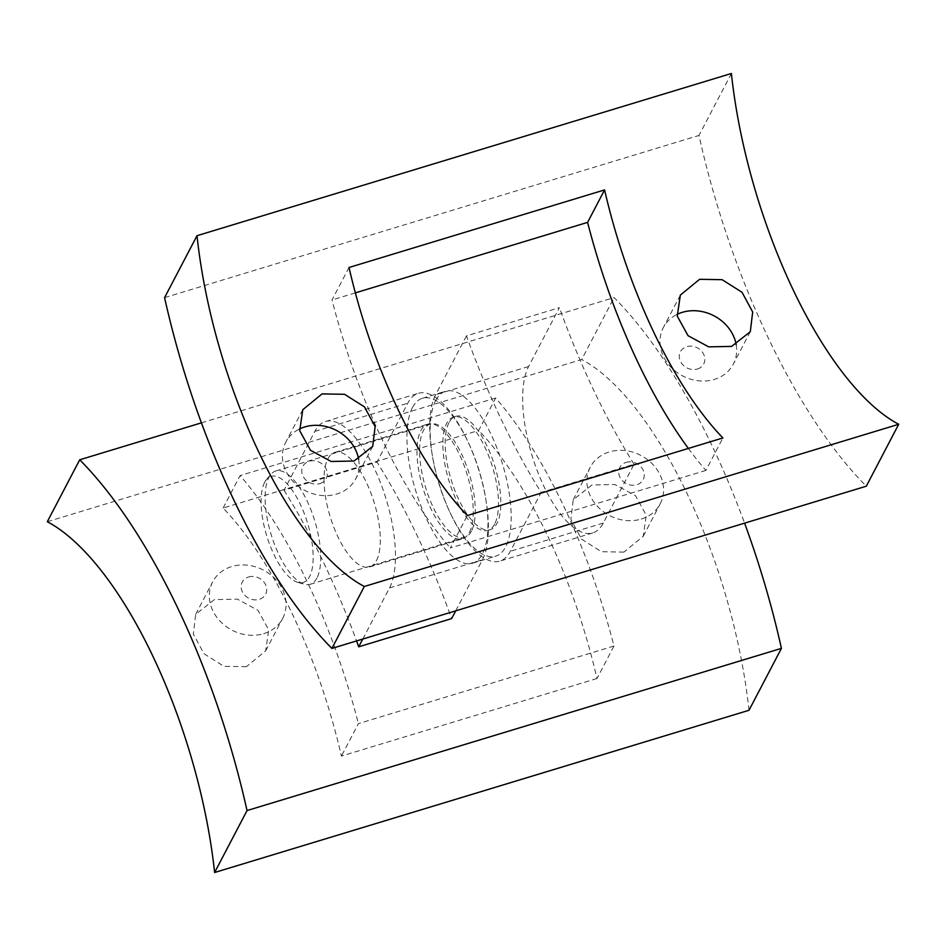 <?xml version="1.0" encoding="UTF-8"?>
<svg xmlns="http://www.w3.org/2000/svg" width="946" height="946" viewBox="0 0 946 946"><rect width="100%" height="100%" fill="white"/><g stroke="black" fill="none" stroke-linecap="round" stroke-linejoin="round"><path stroke-width="0.71" stroke-dasharray="4.73 3.55" d="M263.686 633.666A39.484 33.902 27.6 0 0 282.665 618.424A39.484 33.902 27.6 0 0 274.695 578.432A39.484 33.902 27.6 0 0 231.675 566.571A39.484 33.902 27.6 0 0 212.708 581.814A39.484 33.902 27.6 0 0 220.678 621.806A39.484 33.902 27.6 0 0 263.686 633.666M248.597 576.989A13.161 11.305 -152.4 0 1 265.554 584.64A13.161 11.305 -152.4 0 1 259.275 599.35A13.161 11.305 -152.4 0 1 242.318 591.699A13.161 11.305 -152.4 0 1 248.597 576.989M641.234 519.058A39.484 33.902 27.6 0 0 660.213 503.816A39.484 33.902 27.6 0 0 652.243 463.824A39.484 33.902 27.6 0 0 609.236 451.963A39.484 33.902 27.6 0 0 590.257 467.206A39.484 33.902 27.6 0 0 598.227 507.21A39.484 33.902 27.6 0 0 641.234 519.058M626.157 462.381A13.161 11.305 -152.4 0 1 643.103 470.044A13.161 11.305 -152.4 0 1 636.824 484.742A13.161 11.305 -152.4 0 1 619.867 477.091A13.161 11.305 -152.4 0 1 626.157 462.381M623.946 552.086L601.479 551.731L581.542 539.125L570.876 519.389L573.264 499.677L591.948 484.991L614.876 484.529L635.523 495.716L646.284 515.286L643.221 536.299L623.946 552.086M246.398 666.693L223.918 666.327L203.993 653.733L193.315 633.997L195.704 614.285L214.399 599.598L237.328 599.137L257.974 610.324L268.723 629.894L265.66 650.895L246.398 666.693M469.393 532.35A59.882 23.106 -106.9 0 0 463.611 464.214A59.882 23.106 -106.9 0 0 427.722 424.163A59.882 23.106 -106.9 0 0 420.852 430.584A59.882 23.106 -106.9 0 0 426.622 498.708A59.882 23.106 -106.9 0 0 462.511 538.759A59.882 23.106 -106.9 0 0 469.393 532.35M376.449 560.552A59.882 23.106 -106.9 0 0 370.678 492.428A59.882 23.106 -106.9 0 0 334.789 452.377A59.882 23.106 -106.9 0 0 327.919 458.786A59.882 23.106 -106.9 0 0 333.69 526.922A59.882 23.106 -106.9 0 0 369.579 566.973A59.882 23.106 -106.9 0 0 376.449 560.552M362.779 639.047L389.516 587.951A92.117 35.546 -106.9 0 0 380.635 483.134A92.117 35.546 -106.9 0 0 325.424 421.526A92.117 35.546 -106.9 0 0 314.841 431.4L284.036 490.253L376.981 462.038A384.265 148.297 73.1 0 1 451.656 618.601M455.712 610.844L482.46 559.748A92.117 35.546 -106.9 0 0 473.568 454.931A92.117 35.546 -106.9 0 0 418.357 393.311A92.117 35.546 -106.9 0 0 407.785 403.185L376.981 462.038M284.036 490.253A384.265 148.297 73.1 0 1 356.571 640.927M201.415 422.85L614.096 297.576A384.265 148.297 73.1 0 1 744.585 523.15M47.3 521.719L581.684 359.515L614.096 297.576M748.995 710.292A278.987 107.667 -106.9 0 0 581.684 359.515M596.985 678.507L341.411 756.091A278.987 107.667 -106.9 0 0 223.102 508.049L478.676 430.477L495.669 398.006A311.896 120.367 73.1 0 1 613.978 646.035L596.985 678.507A278.987 107.667 -106.9 0 0 478.676 430.477M613.978 646.035L358.404 723.619L341.411 756.091M223.102 508.049L240.095 475.578A311.896 120.367 73.1 0 1 358.404 723.619M495.669 398.006L240.095 475.578M358.629 459.283A39.484 33.902 -152.4 0 1 355.743 478.794A39.484 33.902 -152.4 0 1 336.764 494.037A39.484 33.902 -152.4 0 1 293.757 482.176A39.484 33.902 -152.4 0 1 285.787 442.184A39.484 33.902 -152.4 0 1 299.444 429.035M319.843 483.619A13.161 11.305 27.6 0 0 326.134 468.909A13.161 11.305 27.6 0 0 309.176 461.258A13.161 11.305 27.6 0 0 302.897 475.956A13.161 11.305 27.6 0 0 319.843 483.619M736.177 344.675A39.484 33.902 -152.4 0 1 733.292 364.186A39.484 33.902 -152.4 0 1 714.325 379.429A39.484 33.902 -152.4 0 1 671.305 367.568A39.484 33.902 -152.4 0 1 663.335 327.576A39.484 33.902 -152.4 0 1 677.005 314.427M697.403 369.011A13.161 11.305 27.6 0 0 703.682 354.301A13.161 11.305 27.6 0 0 686.725 346.65A13.161 11.305 27.6 0 0 680.446 361.36A13.161 11.305 27.6 0 0 697.403 369.011M264.667 482.33A55.424 21.391 -106.9 0 0 267.753 539.066A55.424 21.391 -106.9 0 0 297.801 582.381A55.424 21.391 -106.9 0 0 309.59 576.516A55.424 21.391 -106.9 0 0 301.727 507.375A55.424 21.391 -106.9 0 0 266.559 479.456A55.424 21.391 -106.9 0 0 264.667 482.33M316.934 577.982A59.22 22.858 73.1 0 1 310.134 584.321A59.22 22.858 73.1 0 1 304.34 584.25A59.22 22.858 73.1 0 1 272.235 537.967A59.22 22.858 73.1 0 1 268.936 477.34A59.22 22.858 73.1 0 1 270.958 474.277A59.22 22.858 73.1 0 1 275.735 470.99A59.22 22.858 73.1 0 1 311.222 510.604A59.22 22.858 73.1 0 1 316.934 577.982M471.451 531.084A59.22 22.858 73.1 0 1 464.64 537.423A59.22 22.858 73.1 0 1 429.153 497.821A59.22 22.858 73.1 0 1 423.441 430.43A59.22 22.858 73.1 0 1 430.241 424.092A59.22 22.858 73.1 0 1 465.728 463.694A59.22 22.858 73.1 0 1 471.451 531.084M494.675 524.025A59.22 22.858 73.1 0 1 487.876 530.375A59.22 22.858 73.1 0 1 452.389 490.761A59.22 22.858 73.1 0 1 446.678 423.382A59.22 22.858 73.1 0 1 453.477 417.044A59.22 22.858 73.1 0 1 488.964 456.646A59.22 22.858 73.1 0 1 494.675 524.025M448.995 422.673A59.22 22.858 -106.9 0 0 454.707 490.063A59.22 22.858 -106.9 0 0 490.205 529.665A59.22 22.858 -106.9 0 0 497.005 523.327A59.22 22.858 -106.9 0 0 491.293 455.937A59.22 22.858 -106.9 0 0 455.795 416.335A59.22 22.858 -106.9 0 0 448.995 422.673M412.503 407.513A86.192 33.264 -106.9 0 0 420.816 505.59A86.192 33.264 -106.9 0 0 472.48 563.237A86.192 33.264 -106.9 0 0 482.377 554.001A86.192 33.264 -106.9 0 0 474.064 455.925A86.192 33.264 -106.9 0 0 422.401 398.278A86.192 33.264 -106.9 0 0 412.503 407.513M435.739 400.454A86.192 33.264 -106.9 0 0 444.052 498.542A86.192 33.264 -106.9 0 0 495.716 556.189A86.192 33.264 -106.9 0 0 505.613 546.954A86.192 33.264 -106.9 0 0 497.3 448.877A86.192 33.264 -106.9 0 0 445.637 391.218A86.192 33.264 -106.9 0 0 435.739 400.454M466.473 335.865L435.668 394.719A92.117 35.546 -106.9 0 0 444.549 499.535A92.117 35.546 -106.9 0 0 499.76 561.144A92.117 35.546 -106.9 0 0 510.332 551.282L541.147 492.417A384.265 148.297 73.1 0 1 466.473 335.865L559.405 307.651L528.601 366.516A92.117 35.546 -106.9 0 0 537.482 471.321A92.117 35.546 -106.9 0 0 592.693 532.941A92.117 35.546 -106.9 0 0 603.276 523.067L634.08 464.214L541.147 492.417M634.08 464.214A384.265 148.297 73.1 0 1 559.405 307.651M164.58 297.635L698.964 135.432A384.265 148.297 -106.9 0 0 866.288 486.209M731.388 73.492L698.964 135.432M688.357 448.439A311.896 120.367 -106.9 0 0 705.905 470.422L722.898 437.951M705.905 470.422L450.331 547.994L467.324 515.523M349.015 267.493L332.022 299.965A311.896 120.367 -106.9 0 0 450.331 547.994M355.353 292.882L332.022 299.965M314.841 431.4L407.785 403.185M389.516 587.951L482.46 559.748M528.601 366.516L435.668 394.719M603.276 523.067L510.332 551.282M573.264 499.677L590.257 467.206M195.704 614.285L212.708 581.814M334.789 452.377L427.722 424.163M325.424 421.526L418.357 393.311M369.579 566.973L462.511 538.759M265.66 650.895L282.665 618.424M643.221 536.299L660.213 503.816M297.801 582.381L304.34 584.25M372.736 446.323L355.743 478.794M750.296 331.715L733.292 364.186M310.134 584.321L464.64 537.423M487.876 530.375L490.205 529.665M472.48 563.237L495.716 556.189M422.401 398.278L445.637 391.218M453.477 417.044L455.795 416.335M275.735 470.99L430.241 424.092M592.693 532.941L499.76 561.144M680.34 295.105L663.335 327.576M302.779 409.701L285.787 442.184M266.559 479.456L270.958 474.277"/><path stroke-width="1.42" d="M455.712 610.844L451.656 618.601L358.711 646.816L362.779 639.047M356.571 640.927A384.265 148.297 73.1 0 1 358.711 646.816M744.585 523.15A384.265 148.297 73.1 0 1 781.42 648.365L748.995 710.292L214.612 872.508A278.987 107.667 -106.9 0 0 47.3 521.719L79.712 459.791L201.415 422.85M79.712 459.791A384.265 148.297 73.1 0 1 247.036 810.568L781.42 648.365M247.036 810.568L214.612 872.508M299.444 429.035A39.484 33.902 -152.4 0 1 304.766 426.942A39.484 33.902 -152.4 0 1 358.629 459.283M677.005 314.427A39.484 33.902 -152.4 0 1 682.314 312.334A39.484 33.902 -152.4 0 1 736.177 344.675M322.054 393.914L344.545 394.281L364.458 406.875L375.124 426.599L372.736 446.323L354.052 461.009L331.147 461.482L310.477 450.284L299.716 430.714L302.779 409.701L322.054 393.914M699.602 279.307L722.094 279.673L742.019 292.267L752.685 312.003L750.296 331.715L731.601 346.402L708.696 346.875L688.026 335.676L677.265 316.106L680.34 295.105L699.602 279.307M331.904 648.424L364.316 586.485L898.7 424.281A278.987 107.667 73.1 0 1 731.388 73.492L197.005 235.708L164.58 297.635A384.265 148.297 -106.9 0 0 331.904 648.424L866.288 486.209L898.7 424.281M364.316 586.485A278.987 107.667 73.1 0 1 197.005 235.708M604.589 189.91A278.987 107.667 73.1 0 0 722.898 437.951L467.324 515.523A278.987 107.667 73.1 0 1 349.015 267.493L604.589 189.91L587.596 222.381L355.353 292.882M587.596 222.381A311.896 120.367 -106.9 0 0 688.357 448.439"/></g></svg>
